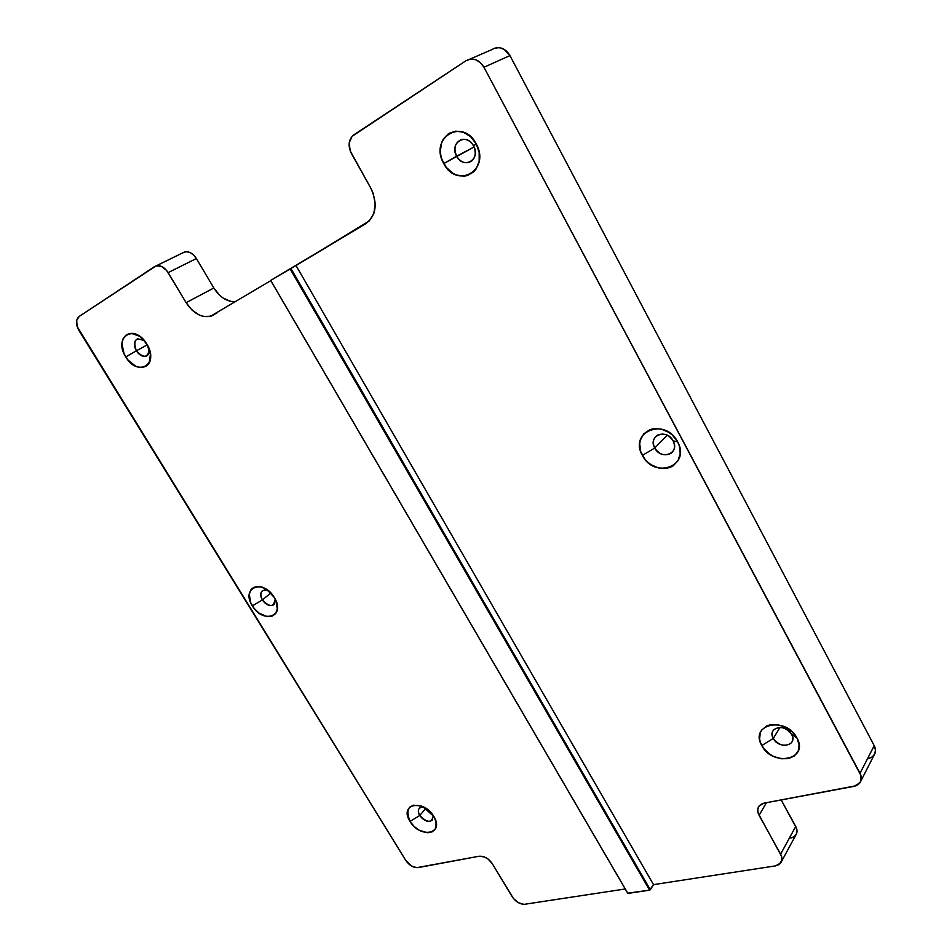 <?xml version="1.0" encoding="UTF-8"?>
<svg xmlns="http://www.w3.org/2000/svg" width="952" height="952" viewBox="0 0 952 952"><rect width="100%" height="100%" fill="white"/><g stroke="black" fill="none" stroke-linecap="round" stroke-linejoin="round"><path stroke-width="1.43" d="M791.659 734.42C785.9 722.925 766.681 727.268 773.298 738.419C778.914 749.759 798.192 745.702 791.659 734.42L796.943 737.955C809.438 759.72 772.465 767.145 761.778 745.547L773.298 738.419L780.021 727.376L773.298 738.419C779.105 745.713 785.126 747.177 791.362 742.846C793.183 740.466 793.29 737.657 791.659 734.42L796.943 737.955L799.109 744.761L798.204 751.08L794.42 755.947L788.351 758.625L780.938 758.744L773.31 756.293L769.763 754.21L763.885 748.736L760.327 742.215L759.589 738.847L760.362 732.564L761.85 729.886L766.765 725.948L770.013 724.853L777.451 724.627L785.21 727.042L792.064 731.731L796.943 737.955C809.438 759.72 772.465 767.145 761.778 745.547L773.298 738.419C771.632 735.134 771.751 732.278 773.655 729.875C779.89 725.638 785.888 727.149 791.659 734.42L796.943 737.955C785.769 715.809 748.998 724.293 761.778 745.547L773.298 738.419C766.681 727.268 785.9 722.925 791.659 734.42C798.192 745.702 778.914 749.759 773.298 738.419L780.021 727.376M410.038 821.421L419.701 815.519L410.038 821.421C398.686 804.131 423.414 798.419 433.731 816.316C444.965 833.928 420.01 838.938 410.038 821.421C404.85 808.26 409.039 803.286 422.605 806.487L433.731 816.316L436.016 821.778L435.35 828.871L432.291 831.798L427.65 832.762L419.344 830.299L414.108 826.431L410.038 821.421L407.385 813.436L407.575 811.044L409.562 807.236L413.442 805.178L421.438 806.011L427.055 809.093L431.863 813.674L435.147 819.077C442.537 835.38 418.987 837.296 410.038 821.421L419.701 815.519C427.448 823.159 431.97 823.183 433.267 815.578L432.125 820.386C427.995 822.504 423.854 820.874 419.701 815.519L425.96 808.331L419.701 815.519C417.88 812.27 417.88 809.736 419.689 807.903L423.545 806.939C418.44 807.177 417.154 810.045 419.701 815.519C427.448 823.159 431.97 823.183 433.267 815.578M473.572 145.894C466.528 131.947 448.82 142.943 456.639 156.188C463.517 169.944 481.319 159.353 473.572 145.894L476.178 143.871C491.03 169.908 456.877 189.793 443.787 163.565L474.108 146.989L456.639 156.188C459.828 161.352 463.898 163.458 468.848 162.483C475.226 159.46 476.797 153.938 473.572 145.894L476.178 143.871L479.165 152.475L479.177 161.245L476.238 168.825L473.798 171.8L467.456 175.549L463.791 176.203L456.21 174.954L452.557 173.097L446.226 167.302L441.942 159.46L440.788 155.128L440.348 150.737L441.704 142.431L443.442 138.825L448.761 133.435L455.806 131.126L463.505 132.292L470.681 136.767L476.178 143.871C491.03 169.908 456.877 189.793 443.787 163.565L456.639 156.188C453.354 148.072 454.985 142.514 461.518 139.516C466.409 138.647 470.431 140.765 473.572 145.894L476.178 143.871C462.493 116.953 428.721 138.361 443.787 163.565L456.639 156.188C448.82 142.943 466.528 131.947 473.572 145.894C481.319 159.353 463.517 169.944 456.639 156.188L474.108 146.989M125.759 356.905L136.338 350.824L125.759 356.905C112.752 337.032 134.696 323.133 146.846 344.088C159.781 364.449 137.504 377.432 125.759 356.905C114.573 340.019 129.805 324.346 143.324 339.471L148.536 347.337L150.44 354.073L149.226 362.795L145.894 366.413L141.11 367.603L135.624 366.211L127.83 359.868L124.069 353.716L121.951 343.862L123.224 338.317L126.497 334.604L131.269 333.307L139.623 336.27L144.74 341.078L146.846 344.088L150.452 354.132C152.998 370.245 134.363 372.101 125.759 356.905L136.338 350.824C143.573 358.523 147.881 358.023 149.25 349.336L149.214 349.039C149.631 352.692 148.595 355.06 146.108 356.131C142.574 356.952 139.313 355.191 136.338 350.824L147.286 344.85L136.338 350.824C133.387 344.957 133.827 340.935 137.647 338.757L144.299 340.554C135.493 336.925 132.84 340.352 136.338 350.824C143.728 358.595 148.024 358 149.214 349.039M252.363 605.865L262.335 599.95L252.363 605.865C240.356 587.634 263.168 578.388 274.259 597.428C286.183 616.039 263.097 624.512 252.363 605.865C243.534 592.608 254.374 580.387 267.095 589.8L274.259 597.428L275.782 600.355L277.318 608.971L275.652 613.469L272.117 616.146L267.25 616.622L259.111 613.159L254.303 608.602L250.84 602.985L249.245 594.429L250.816 589.907L252.351 588.265L256.6 586.575L261.895 587.182L269.987 592.156L274.259 597.428L276.83 603.354C281.637 619.312 261.062 621.168 252.363 605.865L262.335 599.95C269.725 607.507 274.045 607.281 275.295 599.296L273.319 604.996C269.499 606.448 265.834 604.758 262.335 599.95L270.856 593.013L262.335 599.95C260.015 595.631 260.182 592.453 262.847 590.43L267.905 590.383C261.145 589.324 259.289 592.513 262.335 599.95C269.725 607.507 274.045 607.281 275.295 599.296M673.123 440.895C666.721 428.007 647.491 435.647 654.738 448.011C660.986 460.72 680.299 453.438 673.123 440.895L677.61 441.811C691.319 466.028 654.262 479.618 642.398 455.389L654.738 448.011L667.209 435.207L654.738 448.011C659.296 454.568 664.698 456.341 670.946 453.342C674.766 450.225 675.492 446.072 673.123 440.895L677.61 441.811L679.24 445.655L680.216 453.521L678.086 460.601L673.183 465.814L669.922 467.456L666.293 468.384L658.475 467.967L650.906 464.635L647.562 462.017L644.694 458.9L640.755 451.629L639.696 443.87L640.315 440.181L643.754 433.862L649.681 429.757L653.31 428.757L661.212 429.066L668.935 432.387L672.35 435.04L677.61 441.811C691.319 466.028 654.262 479.618 642.398 455.389L654.738 448.011C652.322 442.763 653.096 438.563 657.047 435.433C663.258 432.565 668.625 434.386 673.123 440.895L677.61 441.811C665.174 416.94 628.403 431.851 642.398 455.389L654.738 448.011C647.491 435.647 666.721 428.007 673.123 440.895C680.299 453.438 660.986 460.72 654.738 448.011L667.209 435.207M182.808 252.839L186.223 251.697L189.888 252.458L193.458 254.862L196.386 258.539C192.923 253.303 188.996 251.114 184.605 251.959L183.034 252.685C187.722 250.495 192.173 252.435 196.386 258.539L213.831 287.992L186.104 302.676L166.755 270.606L161.507 266.393L156.092 265.87L79.159 316.457L76.684 320.455L77.124 326.465L405.838 860.548L411.621 866.082L416.762 867.677L479.011 856.253L484.282 856.907L487.936 858.918L492.196 863.535L513.473 898.581L518.34 902.663L523.897 904.388L625.25 888.978M370.78 188.091L373.089 193.089L375.231 203.573L373.874 213.355L369.269 220.947L296.012 265.525L653.524 884.634L775.511 865.88L779.152 864.487L781.889 860.061L781.485 856.181L758.197 813.294L757.756 809.319L759.137 805.951L764.135 803.119L856.181 785.733L860.644 781.64L860.917 775.452L483.949 67.259L480.355 62.594L475.655 59.714L470.597 59.072L465.945 60.749L352.038 136.374L349.194 142.919L350.217 150.916L370.78 188.091C377.896 203.633 376.29 215.461 365.961 223.553L296.012 265.525L653.524 884.634L650.311 889.715L290.848 268.357L296.012 265.525L653.524 884.634L650.311 889.715L290.848 268.357L365.961 223.553C376.29 215.461 377.896 203.633 370.78 188.091L351.395 153.45L370.78 188.091M860.977 780.807L874.055 755.15C875.923 752.377 875.983 749.224 874.222 745.678C876.911 752.294 874.924 756.614 868.248 758.649L872.246 756.959L874.793 753.901L875.483 749.95L874.222 745.678L860.025 773.286L483.949 67.259C478.892 59.441 472.882 57.275 465.945 60.749L353.716 134.934C348.515 139.42 347.742 145.596 351.395 153.45C347.742 145.596 348.515 139.42 353.716 134.934L465.945 60.749L469.8 59.191C475.631 58.5 480.355 61.19 483.949 67.259L509.939 55.597L504.251 49.409L499.372 47.683L494.505 48.219M491.815 49.635L469.8 59.191M154.581 266.584L79.159 316.457C75.696 319.598 75.648 324.311 78.992 330.582L405.838 860.548C409.408 865.547 413.561 867.891 418.297 867.569L479.011 856.253C484.116 855.896 488.519 858.323 492.196 863.535L512.307 896.915C515.936 902.079 520.363 904.543 525.575 904.317C520.363 904.543 515.936 902.079 512.307 896.915L492.196 863.535C488.519 858.323 484.116 855.896 479.011 856.253L418.297 867.569C413.561 867.891 409.408 865.547 405.838 860.548L78.992 330.582C75.648 324.311 75.696 319.598 79.159 316.457L156.164 265.858C160.59 265.013 164.589 267.274 168.135 272.617L196.386 258.539L213.831 287.992L186.104 302.676L168.135 272.617L196.386 258.539L213.831 287.992L186.104 302.676L168.135 272.617C163.803 266.393 159.293 264.382 154.581 266.584M270.796 280.65L210.368 316.35L203.145 316.373L199.349 315.076L192.066 310.114L186.104 302.676C193.518 313.732 201.883 318.206 211.189 316.088L217.58 312.577M781.544 861.429L795.753 835.178C797.467 832.702 797.455 829.787 795.729 826.455C798.359 832.548 796.669 836.415 790.66 838.058L794.242 836.653L796.467 833.952L796.586 828.407L781.187 799.93L795.729 826.455L780.604 854.182L759.101 815.317L766.443 802.679L759.101 815.317C757.197 811.663 757.245 808.498 759.22 805.844L764.135 803.119L854.003 786.364L859.906 782.889C861.798 780.104 861.834 776.903 860.025 773.286L483.949 67.259L509.939 55.597C506.452 49.694 501.847 47.088 496.111 47.778M781.187 799.93L795.729 826.455L780.604 854.182C783.317 860.394 781.616 864.285 775.511 865.88L653.524 884.634L775.511 865.88L780.688 863.024C782.401 860.537 782.377 857.585 780.604 854.182L759.101 815.317C756.304 809.021 757.982 804.952 764.135 803.119L854.003 786.364C860.798 784.388 862.798 780.033 860.025 773.286L874.222 745.678L509.939 55.597C505.036 47.993 499.157 45.898 492.303 49.325M235.763 301.665L230.551 301.368L223.125 298.059L219.65 295.287L213.831 287.992C219.96 297.5 227.278 302.046 235.763 301.665C227.278 302.046 219.96 297.5 213.831 287.992M653.524 884.634L649.609 890.156L627.892 893.428L270.689 280.447L627.892 893.428L270.713 280.412L290.051 268.809L649.609 890.156L627.892 893.428L270.713 280.412L290.051 268.809L649.609 890.156L627.677 893.143L270.689 280.447L296.012 265.525M650.311 889.715L649.609 890.156L290.051 268.809L290.848 268.357L650.311 889.715L649.609 890.156M186.104 302.676C194.636 315.005 203.764 319.11 213.51 315.017L211.189 316.088M423.545 806.939C418.44 807.177 417.154 810.045 419.701 815.519L425.96 808.331M144.299 340.554C135.493 336.925 132.84 340.352 136.338 350.824L147.286 344.85M267.905 590.383C261.145 589.324 259.289 592.513 262.335 599.95L270.856 593.013M761.778 745.547C748.998 724.293 785.769 715.809 796.943 737.955M443.787 163.565C428.721 138.361 462.493 116.953 476.178 143.871M642.398 455.389C628.403 431.851 665.174 416.94 677.61 441.811M270.713 280.412L627.892 893.428M290.051 268.809L290.848 268.357M168.135 272.617L196.386 258.539M483.949 67.259L509.939 55.597M874.222 745.678L860.025 773.286M795.729 826.455L780.604 854.182M759.101 815.317L766.443 802.679M434.243 817.197L435.147 819.077M471.93 160.817L468.848 162.483M149.25 349.336L150.452 354.132M147.334 355.453L146.108 356.131M275.663 600.081L276.83 603.354M274.271 604.211L273.319 604.996M673.242 450.915L670.946 453.342M184.605 251.959L156.164 265.858"/></g></svg>
